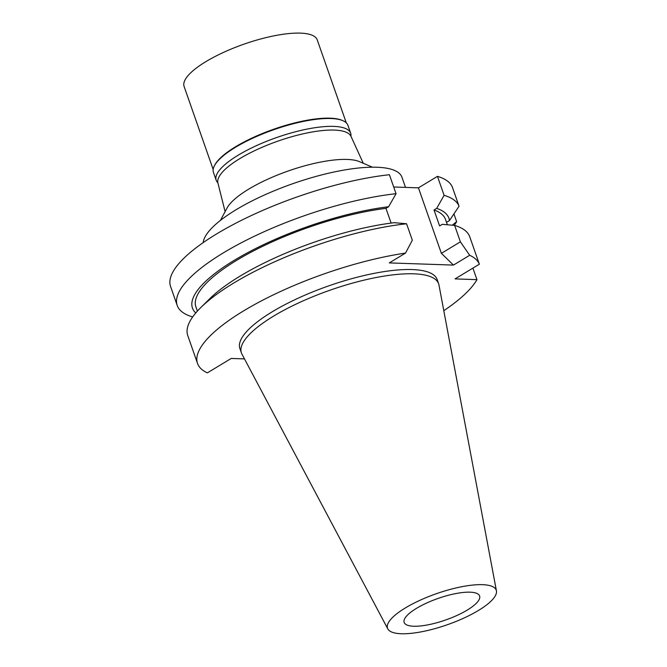<?xml version="1.0" encoding="UTF-8"?>
<svg xmlns="http://www.w3.org/2000/svg" width="667" height="667" viewBox="0 0 667 667"><rect width="100%" height="100%" fill="white"/><g stroke="black" fill="none" stroke-linecap="round" stroke-linejoin="round"><path stroke-width="1" d="M416.508 608.337A39.962 11.414 160.7 0 0 404.16 622.411A39.962 11.414 160.7 0 0 428.214 624.787A39.962 11.414 160.7 0 0 467.259 610.072A39.962 11.414 160.7 0 0 479.606 595.998A39.962 11.414 160.7 0 0 455.553 593.622A39.962 11.414 160.7 0 0 416.508 608.337M363.282 163.282L350.984 136.326A70.527 20.152 160.7 0 0 307.929 132.791A70.527 20.152 160.7 0 0 239.845 158.604A70.527 20.152 160.7 0 0 217.901 182.933L225.113 211.664M372.419 167.192L359.48 161.656A73.487 20.994 -19.3 0 0 248.691 189.153A73.487 20.994 160.7 0 0 227.063 208.021L220.402 220.427M405.511 187.402L401.968 177.28A105.086 30.023 160.7 0 0 338.728 171.044A105.086 30.023 160.7 0 0 236.076 209.738A105.086 30.023 160.7 0 0 203.168 242.638M460.388 241.838L441.379 253.335L453.46 265.091L469.693 255.278L460.388 241.838L454.636 225.413L442.271 224.32L439.603 225.938L434.017 209.988L436.685 208.379L444.105 195.331A149.4 42.68 -19.3 0 1 459.046 206.22L452.401 187.235A149.4 42.68 160.7 0 0 437.452 176.355L418.442 187.844L393.705 187.002M396.048 193.697L389.395 174.712A149.4 42.68 160.7 0 0 216.725 233.867A149.4 42.68 160.7 0 0 170.569 286.477L177.214 305.461A149.4 42.68 -19.3 0 1 223.378 252.851A149.4 42.68 -19.3 0 1 396.048 193.697L388.628 206.737L385.96 208.354L391.12 223.078M452.284 225.196L456.637 221.652L453.935 213.957M454.636 225.413A149.4 42.68 160.7 0 1 469.576 236.293L479.356 264.207L455.052 278.898L476.947 279.648L472.903 268.109M456.637 221.652A149.4 42.68 -19.3 0 1 454.252 225.379M244.489 358.896L231.224 358.446L207.362 372.87A149.4 42.68 -19.3 0 1 197.524 363.448A149.4 42.68 -19.3 0 1 243.68 310.839A149.4 42.68 -19.3 0 1 405.519 253.085L389.278 262.906L453.46 265.091M192.721 316.867L192.338 316.833A149.4 42.68 -19.3 0 1 177.214 305.461M406.578 223.77A149.4 42.68 160.7 0 0 233.909 282.925A149.4 42.68 160.7 0 0 200.717 307.645L209.838 298.633A135.868 38.819 160.7 0 1 240.02 276.155A135.868 38.819 160.7 0 1 394.214 222.686L406.578 223.77L412.331 240.203L405.519 253.085M441.379 253.335L418.442 187.844M444.105 195.331L437.452 176.355M446.523 222.353L449.475 220.56L459.046 206.22M476.947 279.648A149.4 42.68 -19.3 0 1 443.797 310.68M469.693 255.278A149.4 42.68 -19.3 0 1 479.356 264.207M438.644 283.783L437.152 279.531A104.502 29.857 160.7 0 0 374.27 273.337A104.502 29.857 160.7 0 0 272.186 311.814A104.502 29.857 160.7 0 0 239.903 348.608L241.396 352.86A104.502 29.857 -19.3 0 1 273.678 316.066A104.502 29.857 -19.3 0 1 375.763 277.589A104.502 29.857 -19.3 0 1 438.644 283.783A104.502 29.857 -19.3 0 1 438.978 285.042L496.431 590.862A57.595 16.458 -19.3 0 1 478.447 610.455A57.595 16.458 -19.3 0 1 423.295 631.441A57.595 16.458 -19.3 0 1 387.81 628.898A57.595 16.458 -19.3 0 1 405.319 607.962A57.595 16.458 -19.3 0 1 462.69 586.543A57.595 16.458 -19.3 0 1 496.431 590.862M200.717 307.645A149.4 42.68 160.7 0 0 187.752 335.534L197.524 363.448M385.96 208.354A132.241 37.777 160.7 0 0 236.743 260.288A132.241 37.777 160.7 0 0 195.89 306.853L197.382 311.122M195.756 312.973A135.868 38.819 -19.3 0 1 234.442 260.205A135.868 38.819 -19.3 0 1 388.628 206.737M447.365 224.762L445.506 219.443A132.241 37.777 160.7 0 0 434.017 209.988M436.685 208.379A135.868 38.819 -19.3 0 1 449.475 220.56M387.81 628.898L241.913 354.052A104.502 29.857 -19.3 0 1 241.396 352.86M350.659 133.183L347.899 125.313A71.236 20.352 160.7 0 0 342.838 120.66A71.236 20.352 160.7 0 0 235.451 147.315A71.236 20.352 160.7 0 0 214.491 165.608A71.236 20.352 160.7 0 0 213.44 172.403L216.2 180.265A71.236 20.352 -19.3 0 1 238.202 155.186A71.236 20.352 -19.3 0 1 307.787 128.956A71.236 20.352 -19.3 0 1 350.659 133.183A71.236 20.352 -19.3 0 1 350.925 136.193M214.491 165.608L214.924 164.799A70.527 20.152 -19.3 0 1 235.676 146.69A70.527 20.152 -19.3 0 1 342.004 120.302L342.838 120.66M217.867 182.791A71.236 20.352 -19.3 0 1 216.2 180.265M346.29 122.853L317.225 39.853A70.527 20.152 160.7 0 0 274.787 35.676A70.527 20.152 160.7 0 0 205.886 61.639A70.527 20.152 160.7 0 0 184.1 86.477L213.165 169.468"/></g></svg>
